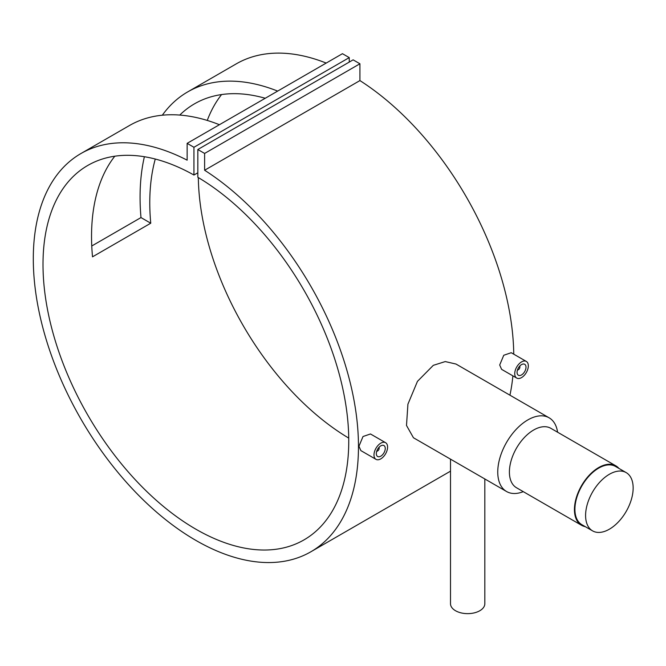 <?xml version="1.0" encoding="UTF-8"?>
<svg xmlns="http://www.w3.org/2000/svg" width="666" height="666" viewBox="0 0 666 666"><rect width="100%" height="100%" fill="white"/><g stroke="black" fill="none" stroke-linecap="round" stroke-linejoin="round"><path stroke-width="1" d="M609.373 529.195A33.633 19.414 -60 0 1 592.557 530.86A33.633 19.414 -60 0 1 587.404 503.912A33.633 19.414 -60 0 1 609.373 474.275A33.633 19.414 -60 0 1 626.19 472.61A33.633 19.414 -60 0 1 631.343 499.558A33.633 19.414 -60 0 1 609.373 529.195M592.557 530.86L581.884 524.7A33.633 19.414 -60 0 1 576.731 497.743A33.633 19.414 -60 0 1 598.701 468.115A33.633 19.414 -60 0 1 615.517 466.45L626.19 472.61M377.455 451.015A2.747 1.582 -60 0 1 377.197 451.19A2.747 1.582 -60 0 1 376.673 451.406M378.829 447.527A2.056 1.19 -60 0 1 379.137 448.385A2.056 1.19 -60 0 1 377.68 450.907A2.056 1.19 -60 0 1 376.781 451.065M379.137 448.385L379.137 447.827A2.747 1.582 -60 0 0 379.071 447.261M376.323 453.596A6.31 3.646 -60 0 1 379.079 447.244A6.31 3.646 -60 0 1 383.949 445.554A6.31 3.646 -60 0 1 385.256 448.443A6.31 3.646 -60 0 1 382.5 454.795A6.31 3.646 -60 0 1 377.63 456.485A6.31 3.646 -60 0 1 376.323 453.596M375.982 459.34L360.872 450.616L358.949 446.253L363.02 436.513L370.479 433.974L385.597 442.699A9.607 5.544 -60 0 1 387.587 447.094A9.607 5.544 -60 0 1 383.391 456.768A9.607 5.544 -60 0 1 375.982 459.34A9.607 5.544 -60 0 1 373.992 454.945A9.607 5.544 -60 0 1 378.188 445.271A9.607 5.544 -60 0 1 385.597 442.699M517.524 369.813A2.056 1.19 120 0 0 518.431 369.647A2.056 1.19 120 0 0 519.88 367.132L519.88 366.566A2.747 1.582 120 0 0 519.813 366M519.88 367.132A2.056 1.19 120 0 0 519.572 366.267M517.066 372.344A6.31 3.646 120 0 0 518.373 375.233A6.31 3.646 120 0 0 523.243 373.543A6.31 3.646 120 0 0 525.998 367.182A6.31 3.646 120 0 0 524.691 364.294A6.31 3.646 120 0 0 519.821 365.984A6.31 3.646 120 0 0 517.066 372.344M516.733 378.08L501.615 369.355L499.691 365.001L503.762 355.261L511.222 352.714L526.34 361.438A9.607 5.544 120 0 0 518.931 364.019A9.607 5.544 120 0 0 514.735 373.684A9.607 5.544 120 0 0 516.733 378.08A9.607 5.544 120 0 0 524.134 375.507A9.607 5.544 120 0 0 528.329 365.842A9.607 5.544 120 0 0 526.34 361.438M484.823 478.962L484.823 603.729A17.158 9.907 180 0 1 474.225 612.887A17.158 9.907 180 0 1 455.527 610.739A17.158 9.907 180 0 1 450.507 603.729L450.507 459.149M585.297 526.664A34.316 19.814 -60 0 1 581.543 525.291L516.508 487.745A34.316 19.814 -60 0 1 511.247 460.248A34.316 19.814 -60 0 1 533.666 430.003A34.316 19.814 -60 0 1 550.824 428.305L615.859 465.85A34.316 19.814 -60 0 1 618.93 468.414M523.268 491.65A42.557 24.567 -60 0 1 506.568 491.516A42.557 24.567 -60 0 1 500.041 457.417A42.557 24.567 -60 0 1 527.838 419.921A42.557 24.567 -60 0 1 549.117 417.807A42.557 24.567 -60 0 1 557.584 432.209M581.543 525.291A34.316 19.814 -60 0 1 576.281 497.793A34.316 19.814 -60 0 1 598.701 467.549A34.316 19.814 -60 0 1 615.859 465.85M549.117 417.807L455.994 364.044L445.246 361.571L433.308 365.334L417.449 381.368L407.917 404.187L406.501 425.457L413.444 437.753L506.568 491.516M219.422 124.717A229.928 132.75 -120 0 0 129.454 125.524L80.919 153.546A229.928 132.75 -120 0 0 80.919 419.047A229.928 132.75 -120 0 0 310.847 551.789A229.928 132.75 -120 0 0 347.71 373.168A229.928 132.75 -120 0 0 204.62 170.246L359.923 80.586L359.923 63.778L353.13 59.848L197.827 149.517L197.827 177.281A216.2 124.825 60 0 1 337.487 367.907A216.2 124.825 60 0 1 303.979 539.901A216.2 124.825 60 0 1 87.779 415.085A216.2 124.825 60 0 1 87.787 165.434A216.2 124.825 60 0 1 193.939 175.033L197.827 172.794M91.758 245.995L140.984 217.574A229.928 132.75 60 0 1 144.38 156.726M162.321 115.21A229.928 132.75 60 0 1 187.687 91.908A229.928 132.75 60 0 1 277.664 91.092M326.19 63.07A229.928 132.75 -120 0 0 236.222 63.886L187.687 91.908M509.931 395.188A229.928 132.75 -120 0 0 512.887 375.865M513.752 354.17A229.928 132.75 -120 0 0 359.923 80.586M193.939 175.033L193.939 147.278L187.146 143.348L187.146 160.165A229.928 132.75 -120 0 0 80.919 153.546M155.27 159.041A216.2 124.825 -120 0 0 150.749 223.21L92.516 256.835A216.2 124.825 60 0 1 114.81 156.202M265.235 98.268A216.2 124.825 -120 0 0 194.555 103.796A216.2 124.825 -120 0 0 179.77 115.068M348.743 438.103A216.2 124.825 60 0 1 198.326 177.581M207.251 120.429A216.2 124.825 60 0 1 221.578 94.564M204.62 170.246L204.62 153.438L359.923 63.778M204.62 153.438L197.827 149.517M349.242 62.096L349.242 57.609L342.449 53.688L187.146 143.348M193.939 147.278L349.242 57.609M517.415 370.154A2.747 1.582 120 0 0 517.94 369.93A2.747 1.582 120 0 0 518.198 369.763M140.984 217.574L150.749 223.21M377.68 450.907L377.197 451.19M310.847 551.789L450.507 471.162M518.431 369.647L517.94 369.93"/></g></svg>
